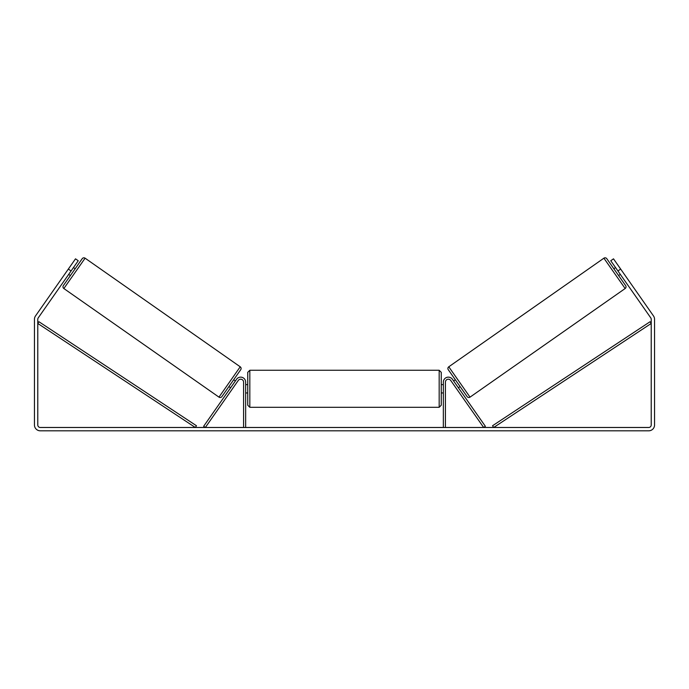 <?xml version="1.0" encoding="UTF-8"?>
<svg xmlns="http://www.w3.org/2000/svg" width="689" height="689" viewBox="0 0 689 689"><rect width="100%" height="100%" fill="white"/><g stroke="black" fill="none" stroke-linecap="round" stroke-linejoin="round"><path stroke-width="1.03" d="M245.654 427.481L245.654 382.119A4.995 4.995 0 0 0 236.577 379.26L203.643 426.293L205.348 427.481L238.282 380.449A2.911 2.911 0 0 1 243.579 382.119L243.579 427.481M445.421 427.481L445.421 382.119A2.911 2.911 0 0 1 450.718 380.449L483.652 427.481L485.357 426.293L452.423 379.26A4.995 4.995 0 0 0 443.346 382.119L443.346 427.481M603.9 258.186A2.084 2.084 0 0 1 606.794 258.694L625.655 285.634A2.084 2.084 0 0 1 625.147 288.527L470.027 397.14A2.084 2.084 0 0 1 467.133 396.631L448.272 369.7A2.084 2.084 0 0 1 448.78 366.798L603.9 258.186L625.147 288.527M620.315 274.377L618.61 275.574L613.839 268.753L615.544 267.565M453.612 380.948L455.317 379.751M458.383 387.769L460.088 386.572M454.292 381.921L457.703 386.787M616.224 268.538L619.635 273.404M71.07 270.966L68.34 269.063L75.506 258.831L78.236 260.743L38.231 317.87A2.498 2.498 0 0 0 37.783 319.3L37.783 424.984A2.498 2.498 0 0 0 40.281 427.481L648.719 427.481A2.498 2.498 0 0 0 651.217 424.984L651.217 319.3A2.498 2.498 0 0 0 650.769 317.87L610.764 260.743L613.494 258.831L620.66 269.063L617.93 270.966M68.34 269.063L35.501 315.958A5.831 5.831 0 0 0 34.45 319.3L34.45 424.984A5.831 5.831 0 0 0 40.281 430.814L648.719 430.814A5.831 5.831 0 0 0 654.55 424.984L654.55 319.3A5.831 5.831 0 0 0 653.499 315.958L620.66 269.063M85.1 258.186A2.084 2.084 0 0 0 82.206 258.694L63.345 285.634A2.084 2.084 0 0 0 63.853 288.527L218.973 397.14A2.084 2.084 0 0 0 221.867 396.631L240.728 369.7A2.084 2.084 0 0 0 240.22 366.798L85.1 258.186L63.853 288.527M75.161 268.753L73.456 267.565M72.776 268.538L69.365 273.404M70.39 275.574L68.685 274.377M235.388 380.948L233.683 379.751M230.617 387.769L228.912 386.572M234.708 381.921L231.297 386.787M247.739 388.777L247.739 372.344L249.823 370.26L249.823 407.302L247.739 405.218L247.739 388.777M249.823 407.302L439.177 407.302L439.177 370.26L441.261 372.344L441.261 388.777L441.261 384.617L443.346 384.617M245.654 385.806L245.654 391.748M443.346 391.748L443.346 385.806M443.346 392.945L441.261 392.945L441.261 388.777L441.261 405.218L439.177 407.302M37.783 323.46L195.314 427.481L196.46 425.75L38.928 321.729L37.783 323.46M651.217 323.46L493.686 427.481L492.54 425.75L650.071 321.729L651.217 323.46M470.027 397.14L448.78 366.798M218.973 397.14L240.22 366.798M439.177 370.26L249.823 370.26M247.739 384.617L245.654 384.617M247.739 392.945L245.654 392.945"/></g></svg>

